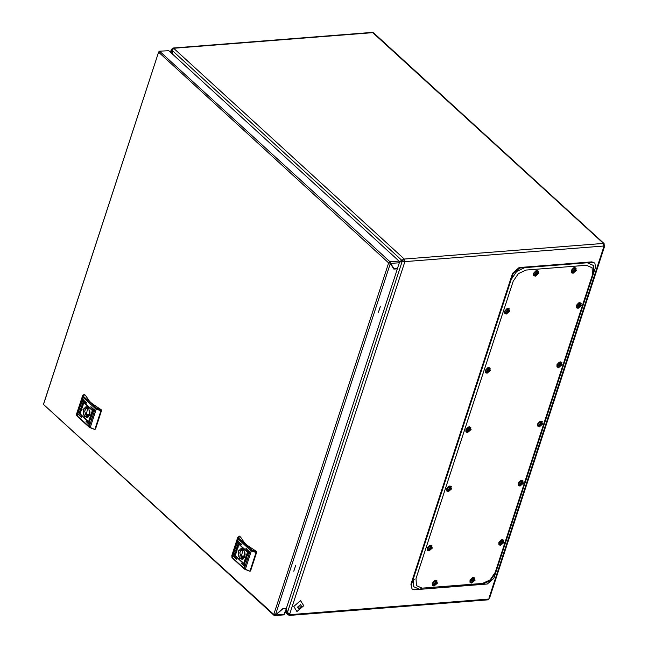 <?xml version="1.0" encoding="UTF-8"?>
<svg xmlns="http://www.w3.org/2000/svg" width="648" height="648" viewBox="0 0 648 648"><rect width="100%" height="100%" fill="white"/><g stroke="black" fill="none" stroke-linecap="round" stroke-linejoin="round"><path stroke-width="0.97" d="M286.197 608.942L287.267 614.15L289.219 615.479L289.445 614.766L488.56 599.068M172.789 54.375L171.939 50.244L173.794 48.414L173.008 48.041L171.283 49.604L171.971 50.366M399.419 262.319L402.246 261.168L404.344 261.387L404.231 258.973L399.354 261.695M403.996 259.678L399.395 261.889M604.147 244.839L604.122 243.535L603.401 243.324L603.985 246.167L604.706 245.819L604.163 245.163M604.706 245.819L489.718 597.626L488.641 599.068L289.47 614.709L289.219 613.632M287.615 612.895L289.445 614.766M287.615 613.097L288.287 613.705L288.052 614.417M404.344 261.387L404.87 261.63L404.231 258.973L173.794 48.414M173.008 48.041L372.179 32.4L373.71 32.999L604.122 243.535M172.344 49.402L172.044 49.127M289.219 615.479L488.39 599.837L488.624 599.125M289.47 614.709L289.794 613.705L287.364 612.66L286.44 608.189M287.364 612.66L402.246 261.168L404.814 261.808L289.794 613.705M285.404 611.364L287.477 612.773M170.853 52.601L171.574 50.398L172.295 53.922M171.939 50.244L402.125 260.569L402.764 260.512M205.659 84.402L182.38 63.131M389.934 252.777L366.655 231.506M297.602 607.127L300.478 604.625L301.838 606.795L298.955 609.29L297.602 607.127L301.83 606.795L297.602 607.127M296.954 611.55L293.763 606.463L300.542 600.591L303.734 605.678L296.954 611.55M593.69 272.913L593.317 265.413L587.307 262.732L519.672 268.045L513.078 273.756L411.423 584.771L412.079 588.991L414.534 589.729L482.161 584.415L490.293 580.624L495.712 572.67L595.528 267.284L594.88 263.072L592.426 262.335L587.307 262.732M592.466 274.93L592.094 267.818L586.424 265.307L526.063 270.046L518.408 273.61L513.248 281.151L416.048 578.543L416.413 585.654L422.091 588.173L482.444 583.427L490.107 579.871L495.258 572.322L592.466 274.93M524.791 267.648L516.667 271.431L511.24 279.385M482.161 584.415L487.28 584.01L493.873 578.3L495.712 572.67M413.262 579.15L413.643 586.651L419.653 589.324L422.091 588.173M592.426 262.335L591.883 261.841L519.129 267.551L519.672 268.045M513.078 273.756L512.536 273.262L410.881 584.277L411.423 584.771M512.536 273.262L519.129 267.551M591.883 261.841L594.88 263.072M412.079 588.991L410.881 584.277M475.17 580.154L473.575 577.611L470.189 580.551L471.785 583.087L475.17 580.154M471.655 580.462L471.46 581.037L472.465 581.305L472.214 582.236L472.74 582.196L474.522 580.235L473.761 580.187L473.769 579.045L473.243 579.085L472.805 580.26L471.655 580.462M473.761 580.187L474.109 580.438M473.98 580.843L473.291 580.073L474.328 580.819M473.291 580.073L472.619 580.47L473.413 581.232M472.619 580.47L472.198 580.981M472.489 581.418L472.91 581.766M471.768 580.486L472.465 581.305M471.639 580.519L472.044 580.989M473.243 579.361L473.607 579.636M576.437 270.329L574.841 267.786L571.455 270.718L573.051 273.262L576.437 270.329M572.921 270.629L572.735 271.212L573.731 271.48L573.48 272.403L574.007 272.363L575.789 270.402L575.027 270.362L575.035 269.212L574.509 269.252L574.079 270.435L572.921 270.629M575.027 270.362L575.375 270.605M575.246 271.01L574.557 270.248L575.594 270.986M574.557 270.248L573.893 270.637L574.687 271.399M573.893 270.637L573.472 271.156M573.755 271.593L574.177 271.933M573.035 270.661L573.731 271.48M572.905 270.686L573.31 271.164M574.517 269.536L574.873 269.803M427.397 548.41L428.992 550.954L432.378 548.022L430.782 545.478L427.397 548.41M431.544 548.678L430.985 546.904L428.676 548.905L429.681 549.172L429.422 550.095L429.948 550.055L431.544 548.678L430.499 547.941L431.187 548.702M428.846 548.378L429.251 548.856M430.458 547.228L430.815 547.495M431.317 548.297L430.969 548.054M430.499 547.941L429.835 548.338L430.628 549.099M429.835 548.338L429.413 548.848M429.697 549.285L430.118 549.625M428.984 548.354L429.681 549.172M499.073 542.781L500.669 545.324L504.055 542.392L502.459 539.849L499.073 542.781M503.213 543.048L502.654 541.274L500.345 543.275L501.35 543.542L501.098 544.466L501.625 544.425L503.213 543.048L502.176 542.311L502.864 543.073M500.523 542.749L500.92 543.226M502.127 541.598L502.492 541.866M502.994 542.668L502.637 542.425M502.176 542.311L501.503 542.708L502.297 543.47M501.503 542.708L501.082 543.218M501.374 543.656L501.795 543.996M500.653 542.724L501.35 543.542M446.764 489.167L448.359 491.71L451.745 488.778L450.149 486.235L446.764 489.167M450.903 489.434L450.344 487.661L448.035 489.661L449.04 489.929L448.789 490.852L449.315 490.811L450.903 489.434L449.866 488.697L450.554 489.459M448.214 489.135L448.619 489.613M449.817 487.985L450.182 488.26M450.684 489.062L450.328 488.811M449.866 488.697L449.194 489.094L449.987 489.856M449.194 489.094L448.772 489.605M449.064 490.042L449.485 490.39M448.343 489.11L449.04 489.929M518.432 483.538L520.028 486.081L523.414 483.149L521.818 480.605L518.432 483.538M522.572 483.805L522.013 482.031L519.712 484.032L520.717 484.299L520.457 485.222L520.984 485.182L522.572 483.805L521.535 483.068L522.223 483.829M519.882 483.505L520.287 483.983M521.494 482.355L521.851 482.63M522.353 483.432L522.005 483.181M521.535 483.068L520.87 483.465L521.664 484.226M520.87 483.465L520.449 483.975M520.733 484.412L521.154 484.761M520.012 483.481L520.717 484.299M432.467 583.508L434.063 586.051L437.449 583.119L435.853 580.576L432.467 583.508M436.606 583.775L436.047 582.001L433.739 584.002L434.743 584.269L434.492 585.193L435.019 585.152L436.606 583.775L435.569 583.038L436.258 583.799M433.917 583.475L434.322 583.953M435.521 582.325L435.885 582.601M436.388 583.403L436.039 583.151M435.569 583.038L434.897 583.435L435.691 584.196M434.897 583.435L434.476 583.945M434.768 584.383L435.189 584.731M434.047 583.451L434.743 584.269M533.733 273.683L535.329 276.226L538.715 273.286L537.119 270.743L533.733 273.683M537.872 273.95L537.314 272.176L535.013 274.177L536.009 274.436L535.758 275.368L536.285 275.327L537.872 273.95L536.836 273.205L537.524 273.974M535.183 273.65L535.588 274.128M536.787 272.5L537.152 272.768M537.654 273.569L537.305 273.318M536.836 273.205L536.163 273.602L536.965 274.363M536.163 273.602L535.75 274.12M536.034 274.55L536.455 274.898M535.313 273.626L536.009 274.436M466.123 429.932L467.718 432.467L471.104 429.535L469.508 426.992L466.123 429.932M470.27 430.199L469.711 428.425L467.402 430.418L468.407 430.685L468.148 431.617L468.674 431.576L470.27 430.199L469.225 429.454L469.913 430.223M467.573 429.899L467.978 430.369M469.184 428.741L469.541 429.017M470.043 429.818L469.695 429.567M469.225 429.454L468.561 429.851L469.355 430.612M468.561 429.851L468.14 430.369M468.423 430.799L468.844 431.147M467.71 429.875L468.407 430.685M537.8 424.302L539.395 426.838L542.781 423.905L541.185 421.362L537.8 424.302M541.939 424.57L541.38 422.796L539.071 424.788L540.076 425.056L539.825 425.987L540.351 425.947L541.939 424.57L540.902 423.824L541.59 424.594M539.249 424.27L539.646 424.74M540.853 423.112L541.218 423.387M541.72 424.189L541.364 423.938M540.902 423.824L540.23 424.221L541.023 424.983M540.23 424.221L539.808 424.74M540.1 425.169L540.521 425.517M539.379 424.246L540.076 425.056M485.49 370.688L487.085 373.232L490.471 370.3L488.875 367.756L485.49 370.688M489.629 370.956L489.07 369.182L486.761 371.183L487.766 371.45L487.515 372.373L488.041 372.333L489.629 370.956L488.592 370.219L489.281 370.98M486.94 370.656L487.345 371.134M488.543 369.506L488.908 369.773M489.41 370.575L489.054 370.332M488.592 370.219L487.92 370.616L488.714 371.369M487.92 370.616L487.499 371.126M487.79 371.563L488.211 371.903M487.069 370.632L487.766 371.45M557.159 365.059L558.754 367.602L562.14 364.67L560.544 362.127L557.159 365.059M561.298 365.326L560.739 363.552L558.438 365.553L559.443 365.82L559.184 366.744L559.71 366.703L561.298 365.326L560.261 364.589L560.949 365.351M558.608 365.026L559.013 365.504M560.22 363.876L560.577 364.144M561.079 364.946L560.731 364.703M560.261 364.589L559.597 364.986L560.39 365.739M559.597 364.986L559.175 365.496M559.459 365.934L559.88 366.274M558.738 365.002L559.443 365.82M504.849 311.445L506.444 313.988L509.83 311.056L508.235 308.513L504.849 311.445M508.996 311.712L508.437 309.938L506.129 311.939L507.133 312.206L506.874 313.13L507.4 313.089L508.996 311.712L507.951 310.975L508.64 311.737M506.299 311.413L506.704 311.891M507.911 310.262L508.267 310.538M508.769 311.332L508.421 311.089M507.951 310.975L507.287 311.372L508.081 312.134M507.287 311.372L506.866 311.882M507.149 312.32L507.57 312.66M506.436 311.388L507.133 312.206M576.526 305.816L578.121 308.359L581.507 305.427L579.911 302.883L576.526 305.816M580.665 306.083L580.106 304.309L577.797 306.31L578.802 306.577L578.551 307.5L579.077 307.46L580.665 306.083L579.628 305.346L580.308 306.107M577.976 305.783L578.372 306.261M579.579 304.633L579.944 304.908M580.446 305.702L580.09 305.459M579.628 305.346L578.956 305.743L579.749 306.504M578.956 305.743L578.534 306.253M578.826 306.69L579.247 307.031M578.105 305.759L578.802 306.577M43.505 404.449L273.78 614.442L388.679 262.91L158.638 52.205L43.505 404.449L273.91 615.284L274.963 615.6L275.627 614.847M275.441 615.009L390.347 263.469L389.44 262.505L388.792 262.553L390.347 263.469L393.863 269.082L397.37 268.807L286.416 608.253L282.917 608.529L275.441 615.009L273.78 614.442M397.37 268.807L397.022 268.491M43.456 404.457L158.582 52.205M158.841 51.937L158.315 51.921M389.764 262.481L389.991 261.768L390.671 263.444L389.489 262.61M158.638 52.205L159.789 51.419L389.991 261.768L388.849 262.545M389.991 261.768L398.99 261.063L168.788 50.714L159.465 51.233L159.084 51.719M273.715 614.831L273.91 615.284M159.465 51.233L168.788 50.714M398.99 261.063L399.346 262.764L397.483 268.45L393.984 268.726L390.201 263.023M399.346 262.764L390.671 263.444L393.984 268.726M285.954 608.294L286.303 608.61L283.84 614.903L274.963 615.6M286.303 608.61L282.803 608.885L275.764 614.984L284.448 614.296M78.043 414.113L81.567 417.644L81.632 417.004L78.043 414.113M81.689 417.563L78.546 414.185M78.53 412.63L89.999 423.436L90.072 422.788L78.53 412.63M89.878 423.387L79.032 412.703M82.79 399.597L86.306 403.129L86.378 402.489L82.79 399.597M86.184 403.08L83.292 399.67M90.744 406.863L94.26 410.403L94.333 409.755L90.744 406.863M94.389 410.314L91.238 406.936M82.304 401.08L93.774 411.877L93.847 411.237L82.304 401.08M93.903 411.796L82.806 401.153M85.998 421.378L89.513 424.91L89.586 424.27L85.998 421.378M89.392 424.861L86.5 421.451M89.554 415.206L88.889 408.394L82.92 409.139L84.483 417.15L89.554 415.206M88.954 408.491L86.071 406.596L83.381 409.293L83.657 415.012L86.937 417.701L89.489 415.384M82.013 406.434L81.988 404.627L82.134 405.956L83.001 405.518L82.126 406.531L82.361 407.462L81.365 406.547L81.543 406.004L82.118 406.426L81.859 405.041M81.915 408.807L81.51 407.203L80.522 409.131L81.518 410.038L81.915 408.807M80.425 411.456L80.846 410.168L80.425 411.456M80.336 411.601L80.887 410.006L80.951 411.099L80.336 411.601M89.043 420.09L90.015 419.191L89.732 421.726L89.797 419.774L88.889 420.827L89.797 419.078M92.081 412.881L91.716 414.299L91.984 412.922M91.935 412.954L91.603 413.991L91.935 412.954M92.097 411.221L92.939 412.201L92.227 414.194L92.745 412.476L91.903 411.715L91.409 414.185L92.097 411.221M90.558 415.538L90.963 417.142L91.951 415.214L90.955 414.299L90.558 415.538L91.012 417.134M91.036 414.372L90.663 415.53M92.138 412.744L91.579 414.339L92.081 412.744M90.931 418.333L90.461 417.903L90.477 419.71L90.339 418.389L89.473 418.819L90.347 417.814L90.104 416.883L91.109 417.798L90.931 418.333M80.376 413.124L79.534 412.144L80.312 410.176L79.728 411.861L80.571 412.63L81.17 410.257L80.49 413.116L79.728 411.861M80.611 411.286L80.87 410.354L80.611 411.286M80.838 410.119L80.344 411.456L80.838 410.119M82.879 402.87L82.677 404.563L83.584 403.51L82.733 405.267L82.409 403.307L82.879 402.87M84.135 394.519L85.366 395.207L90.242 402.335L101.274 409.747L101.469 410.686L95.467 429.057L94.883 429.292M93.482 404.935L87.731 399.678M101.469 410.686L100.926 410.735L94.924 429.098L95.467 429.057M94.454 429.324L90.218 427.526L94.454 429.324M84.596 394.502L83.519 396.293L83.948 396.851L96.763 408.394L96.22 409.163L95.256 408.491L83.219 397.491L77.217 415.854L90.218 427.526L96.22 409.163L100.926 410.735L101.274 409.747M84.159 394.535L82.58 395.693L76.577 414.056L77.29 416.324L76.577 414.056M91.733 415.651L90.906 416.437L90.89 414.987L91.733 415.651L91.198 416.551M90.89 414.987L91.627 415.66M92.081 411.213L92.745 412.476M91.854 412.493L91.311 413.189M91.36 413.74L91.425 413.181M91.522 413.91L92.024 412.646M91.716 414.064L92.008 413.627M92.138 413.748L91.66 414.291M90.955 418.252L90.461 417.903M90.558 419.467L90.339 418.389M89.602 418.762L89.691 418.154M89.797 418.146L90.347 417.814M90.453 417.806L89.926 417.425M90.04 417.417L90.185 416.956M89.716 421.394L89.643 419.702M88.995 420.819L89.149 420.082M80.611 411.747L81.219 410.597M80.441 411.593L81.057 410.419M80.571 410.711L80.854 410.216M80.441 410.589L80.806 410.054M81.567 407.203L80.627 409.123L81.551 409.957M81.381 407.786L81.689 409.35L80.846 408.677L81.567 407.908L81.583 409.358M82.976 405.575L82.134 405.956M82.393 407.381L81.365 406.547M81.47 406.539L81.624 406.085M82.936 404.627L83.325 404.133M83.438 404.125L83.56 403.477M82.782 405.251L82.79 402.7M89.813 411.075L89.942 412.695M87.95 417.369L86.459 416.624L84.621 411.075L87.115 406.766M88.549 407.908L88.322 408.613L87.683 408.515L86.103 415.4L87.269 416.47L87.602 415.457L89.805 414.194M88.987 408.564L88.322 408.613M89.651 410.297L89.902 413.489M89.821 414.129L86.435 414.388M88.849 415.36L87.602 415.457M89.116 415.166L86.103 415.4M293.819 571.172L295.658 565.542L293.819 571.172M378.432 312.287L380.271 306.658L378.432 312.287M233.175 555.863L236.698 559.394L236.763 558.754L233.175 555.863M236.828 559.313L233.677 555.935M233.661 554.38L245.13 565.178L245.203 564.538L233.661 554.38M245.009 565.129L234.163 554.453M237.921 541.347L241.445 544.879L241.51 544.239L237.921 541.347M241.566 544.798L238.424 541.42M245.876 548.613L249.391 552.145L249.464 551.505L245.876 548.613M249.521 552.064L246.378 548.686M237.435 542.83L248.913 553.627L248.978 552.987L237.435 542.83M248.783 553.578L237.938 542.903M241.129 563.128L244.652 566.66L244.717 566.02L241.129 563.128M244.523 566.611L241.631 563.201M244.685 556.948L244.029 550.136L238.051 550.889L239.622 558.892L244.685 556.948M244.085 550.241L241.202 548.346L238.513 551.043L238.788 556.762L242.077 559.451L244.628 557.134M237.144 548.184L237.128 546.377L237.265 547.706L238.132 547.268L237.257 548.281L237.5 549.212L236.496 548.297L236.674 547.754L237.249 548.176L236.99 546.79M237.047 550.557L236.642 548.953L235.653 550.881L236.658 551.788L237.047 550.557M235.564 553.206L235.985 551.918L235.564 553.206M235.467 553.343L236.026 551.756L236.083 552.849L235.467 553.343M244.174 561.84L245.155 560.941L244.863 563.468L244.928 561.524L244.021 562.577L244.928 560.828M247.212 554.631L246.791 556.041L247.212 554.631M247.074 554.704L246.734 555.741L247.074 554.704M247.228 552.971L248.071 553.943L247.293 555.911L247.876 554.226L247.034 553.457L246.548 555.935L247.228 552.971M245.689 557.288L246.094 558.892L247.082 556.964L246.086 556.049L245.697 557.693L246.151 558.884M246.167 556.122L245.803 557.28M247.269 554.494L246.718 556.089L247.22 554.486M247.18 554.639L246.758 555.919L247.115 554.672M246.062 560.083L245.592 559.653L245.616 561.46L245.471 560.139L244.604 560.569L245.487 559.556L245.244 558.633L246.24 559.54L246.062 560.083M235.516 554.866L234.665 553.894L235.451 551.926L234.868 553.611L235.702 554.38L236.301 552.007L235.669 554.81L234.868 553.611M235.751 553.036L236.002 552.104L235.751 553.036M235.969 551.869L235.475 553.206L235.969 551.869M238.019 544.62L237.808 546.313L238.715 545.26L237.865 547.017L237.541 545.057L238.019 544.62M239.266 536.269L240.505 536.957L245.373 544.085L256.406 551.489L256.6 552.436L250.598 570.807L250.015 571.042M248.613 546.677L242.862 541.428M256.6 552.436L256.065 552.485L250.063 570.848L250.598 570.807M249.585 571.074L245.357 569.276L249.585 571.074M239.728 536.252L238.65 538.043L239.088 538.601L251.894 550.144L251.359 550.913L250.387 550.241L238.351 539.241L232.349 557.604L244.385 568.604L245.357 569.276L251.359 550.913L256.065 552.485L256.406 551.489M239.298 536.285L237.719 537.443L231.717 555.806L232.421 558.074L231.717 555.806M246.864 557.402L246.038 558.187L246.021 556.737L246.864 557.402L246.337 558.301M246.021 556.737L246.758 557.41M247.212 552.963L247.876 554.226M246.985 554.234L246.451 554.939M246.491 555.482L246.556 554.931M246.661 555.66L247.163 554.396M246.848 555.814L247.139 555.376M247.269 555.498L246.791 556.041M246.094 560.002L245.592 559.653M245.697 561.209L245.471 560.139M244.733 560.512L244.823 559.904M244.936 559.896L245.487 559.556M245.592 559.548L245.066 559.175M245.171 559.167L245.325 558.706M244.855 563.144L244.782 561.452M244.134 562.569L244.28 561.832M235.799 553.497L236.358 552.347M235.58 553.449L236.188 552.169M235.71 552.461L235.994 551.966M235.58 552.339L235.937 551.796M236.698 548.953L235.767 550.873L236.682 551.707M236.512 549.536L236.828 551.092L235.977 550.427L236.698 549.658L236.714 551.108M238.116 547.325L237.265 547.706M237.524 549.131L236.496 548.297M236.609 548.289L236.755 547.835M238.067 546.377L238.464 545.883M238.569 545.875L238.691 545.227M237.921 547.001L237.921 544.45M244.952 552.825L245.074 554.445M243.081 559.119L241.591 558.374L239.752 552.825L242.255 548.516M243.689 549.658L243.454 550.363L242.822 550.265L241.234 557.15L242.401 558.22L242.733 557.207L244.936 555.944M244.126 550.314L243.454 550.363M244.782 552.047L245.033 555.239M244.952 555.879L241.566 556.138M243.988 557.11L242.733 557.207M244.256 556.915L241.234 557.15M404.344 259.079L603.523 243.429M603.401 243.324L372.965 32.773M372.843 32.659L173.672 48.308M604.041 245.989L404.87 261.63M488.989 597.999L603.985 246.167M413.416 578.68L414.194 579.393M474.919 578.073L473.445 577.392M473.388 577.392L472.279 577.716L470.019 580.195L470.61 582.787M576.185 268.248L574.711 267.559L572.994 273.286L571.253 272.395L571.285 270.362L571.876 272.954M574.655 267.559L573.553 267.883L571.285 270.362M430.604 545.251L429.494 545.576L427.226 548.054L427.826 550.646M432.127 545.94L430.661 545.251M501.163 539.946L502.273 539.622L501.163 539.946L498.895 542.425L499.495 545.017M503.804 540.311L502.33 539.622M449.963 486.016L448.853 486.332L446.594 488.819L447.185 491.411M451.494 486.697L450.02 486.008M521.64 480.387L520.53 480.711L518.262 483.189L518.862 485.781M523.163 481.067L521.689 480.379L520.53 480.711M435.667 580.357L434.557 580.681L432.297 583.16L432.888 585.751M437.198 581.037L435.723 580.349M536.933 270.524L535.823 270.848L533.563 273.326L534.155 275.918M538.464 271.204L536.99 270.524M469.33 426.773L468.221 427.097L465.953 429.575L466.552 432.167M470.853 427.453L469.387 426.773M540.999 421.143L539.889 421.467L537.621 423.946L538.221 426.538M542.53 421.824L541.056 421.143M488.689 367.529L487.58 367.853L485.32 370.332L485.911 372.924M490.22 368.218L488.746 367.529M560.358 361.9L559.256 362.224L556.988 364.703L557.58 367.295M561.889 362.588L560.415 361.9L559.256 362.224M506.947 308.61L508.056 308.294L506.947 308.61L504.679 311.089L505.278 313.689M509.579 308.975L508.113 308.286M579.725 302.665L578.615 302.981L576.347 305.459L576.947 308.059M581.256 303.345L579.782 302.656M95.985 407.851L95.256 408.491L89.254 426.854L89.594 427.405M83.948 396.851L83.219 397.491L82.677 396.787L76.683 415.522M83.519 396.293L82.677 396.787L82.58 395.693M96.763 408.394L100.845 409.779M251.124 549.601L250.387 550.241L244.385 568.604L244.733 569.155M239.088 538.601L238.351 539.241L237.808 538.537L231.822 557.272M238.65 538.043L237.808 538.537L237.719 537.443M251.894 550.144L255.976 551.529M285.128 612.198L287.267 614.15M171.283 49.604L170.432 52.213M472.279 577.716L473.421 577.384L471.72 583.119L469.986 582.22L470.019 580.195M574.687 267.559L573.553 267.883M429.494 545.576L430.628 545.251L428.935 550.978L427.194 550.087L427.226 548.054M498.895 542.425L498.871 544.458L500.604 545.349L502.297 539.622M448.853 486.332L449.987 486.008L448.295 491.743L446.561 490.844L446.594 488.819M518.262 483.189L518.23 485.214L519.971 486.113L521.664 480.379M434.557 580.681L435.691 580.349L433.998 586.084L432.265 585.185L432.297 583.16M535.823 270.848L536.965 270.516L535.272 276.251L533.531 275.351L533.563 273.326M468.221 427.097L469.355 426.765L467.662 432.5L465.92 431.6L465.953 429.575M539.889 421.467L541.023 421.135L539.33 426.87L537.597 425.971L537.621 423.946M487.58 367.853L488.714 367.529L487.021 373.256L485.287 372.365L485.32 370.332M556.988 364.703L556.956 366.736L558.697 367.627L560.39 361.9M504.679 311.089L504.646 313.122L506.388 314.021L508.081 308.286M578.615 302.981L579.749 302.656L578.057 308.391L576.315 307.492L576.347 305.459M94.6 429.43L89.327 427.324L77.29 416.324M95.135 429.389L94.64 429.43M84.345 394.405L83.851 394.446M249.739 571.18L244.458 569.074L232.421 558.074M250.266 571.139L249.772 571.18M239.476 536.155L238.991 536.188"/></g></svg>
